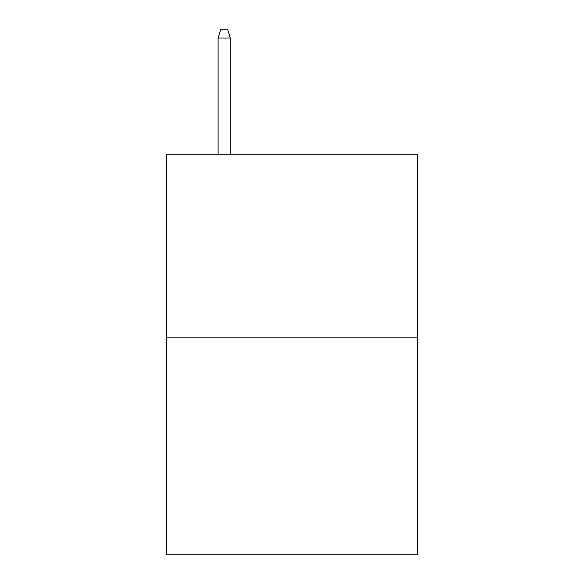 <?xml version="1.0" encoding="UTF-8"?>
<svg xmlns="http://www.w3.org/2000/svg" width="584" height="584" viewBox="0 0 584 584"><rect width="100%" height="100%" fill="white"/><g stroke="black" fill="none" stroke-linecap="round" stroke-linejoin="round"><path stroke-width="0.88" d="M417.436 337.837L417.436 154.767L166.564 154.767L166.564 554.8L417.436 554.8L417.436 337.837L166.564 337.837M230.3 154.767L230.3 38.011L218.095 38.011L218.095 154.767M218.095 38.011L220.81 29.2L227.585 29.2L230.3 38.011"/></g></svg>
